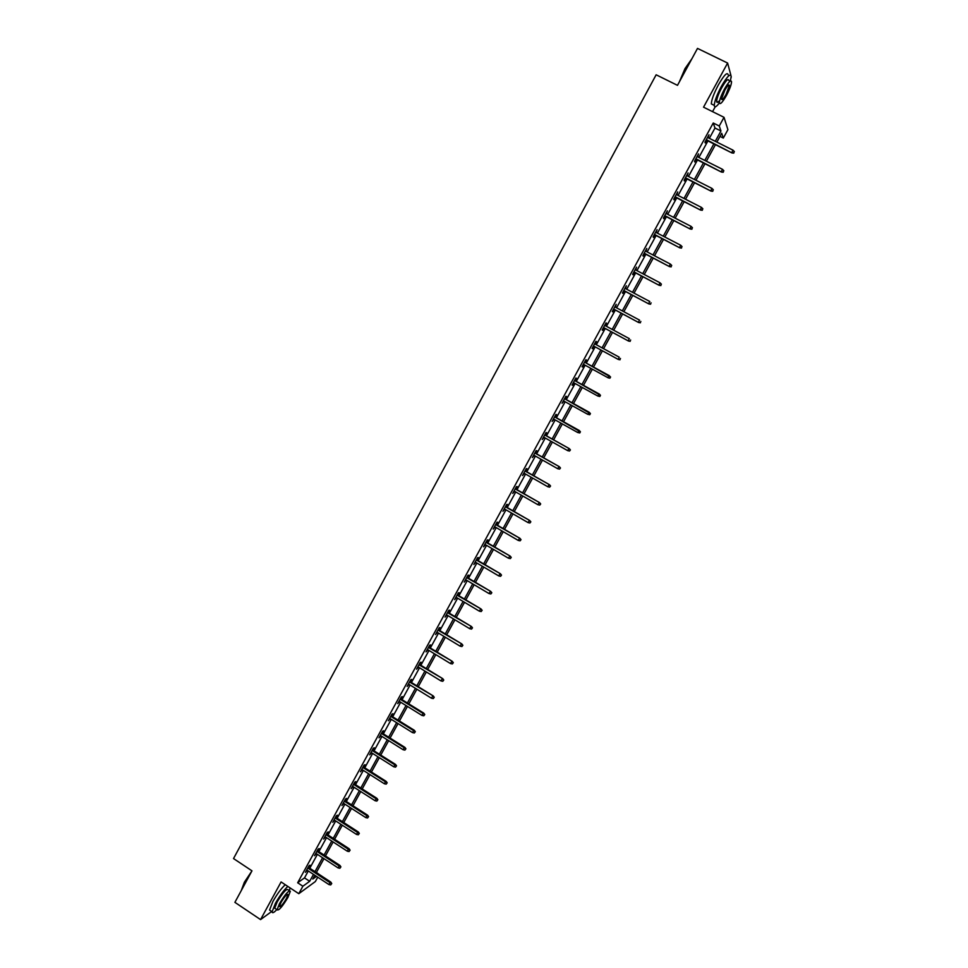 <?xml version="1.0" encoding="UTF-8"?>
<svg xmlns="http://www.w3.org/2000/svg" width="968" height="968" viewBox="0 0 968 968"><rect width="100%" height="100%" fill="white"/><g stroke="black" fill="none" stroke-linecap="round" stroke-linejoin="round"><path stroke-width="1.45" d="M316.439 872.398L319.246 874.467M317.746 877.19L315.35 881.558L298.797 893.694L302.887 886.228L309.675 881.303L313.475 874.37M712.557 111.647L715.195 106.831M731.094 77.742L731.191 76.411C730.392 73.108 727.125 76.436 721.366 86.382C716.901 94.864 714.529 101.204 714.275 105.379C714.505 107.896 716.199 107.073 719.381 102.935M709.35 138.339L714.989 128.03L713.235 123.009L719.26 126.009L724.016 117.322L727.912 129.676L723.314 138.061L721.705 133.269L716.865 142.102M719.986 136.403L723.314 138.061M730.852 75.165L727.609 63.053L697.505 48.4L677.491 85.341L656.135 74.79L233.53 858.568L251.97 870.837L234.897 902.345L260.561 919.6L271.681 911.493M713.235 123.009L297.66 882.768L304.509 877.891L308.296 870.97M309.796 868.248L317.395 854.345M318.883 851.646L326.531 837.671M327.995 834.985L335.69 820.937M337.142 818.275L344.874 804.154M346.326 801.504L354.094 787.311M355.534 784.673L363.351 770.407M364.779 767.793L372.632 753.443M374.047 750.853L381.949 736.43M383.352 733.853L391.29 719.357M392.693 716.804L400.679 702.224M402.059 699.683L410.081 685.029M411.461 682.513L419.531 667.775M420.886 665.282L429.005 650.472M430.361 647.991L438.516 633.096M439.847 630.652L448.051 615.672M449.382 613.24L457.622 598.188M458.941 595.768L467.229 580.631M468.536 578.247L476.873 563.025M478.168 560.654L486.541 545.359M487.824 543.012L496.245 527.62M497.516 525.297L505.986 509.834M507.244 507.534L515.762 491.974M517.009 489.699L525.563 474.066M526.81 471.803L535.413 456.085M536.635 453.847L545.286 438.044M546.496 435.83L555.196 419.93M556.394 417.74L565.143 401.768M566.328 399.59L575.125 383.534M576.299 381.392L585.144 365.239M586.306 363.109L595.187 346.895M596.349 344.753L605.254 328.503M606.44 326.325L615.358 310.038M616.568 307.824L625.497 291.513M626.732 289.263L635.673 272.928M636.932 270.629L645.886 254.269M647.168 251.934L656.135 235.539M657.441 233.167L666.42 216.747M667.739 214.339L676.741 197.895M678.084 195.439L687.111 178.971M688.466 176.478L697.505 159.974M698.884 157.445L707.935 140.917M708.116 137.734L708.987 134.782L704.958 142.151L705.273 142.937L706.713 140.299M697.674 156.828L698.521 153.9L694.516 161.232L694.842 161.983L696.282 159.357M687.256 175.861L688.103 172.945L684.11 180.254L684.461 180.956L685.889 178.354M676.874 194.822L677.721 191.918L673.74 199.202L674.115 199.868L675.531 197.278M666.541 213.722L667.375 210.83L663.407 218.09L663.806 218.707L665.222 216.13M656.231 232.55L657.066 229.67L653.11 236.906L653.533 237.475L654.937 234.922M645.971 251.305L646.793 248.449L642.849 255.649L643.296 256.181L644.688 253.64M635.734 269.999L636.557 267.156L632.624 274.331L633.096 274.827L634.476 272.286M625.546 288.621L626.356 285.802L622.436 292.953L622.932 293.401L624.312 290.884M615.382 307.183L616.192 304.375L612.284 311.502L612.804 311.902L614.172 309.397M605.266 325.684L606.585 323.264L606.065 322.876L602.169 329.979L602.713 330.354L604.068 327.862M595.175 344.112L596.518 341.668L595.961 341.329L592.089 348.407L592.646 348.722L594.001 346.254M585.132 362.468L586.475 359.999L585.906 359.709L582.046 366.763L582.627 367.041L583.97 364.597M575.125 380.739L576.48 378.282L575.887 378.016L572.04 385.046L572.645 385.288L573.951 382.892M565.167 398.949L566.51 396.493L565.905 396.275L562.069 403.269L563.981 401.115M555.233 417.087L556.576 414.631L555.947 414.461L552.135 421.431L554.035 419.289M545.347 435.176L546.69 432.72L546.037 432.587L542.225 439.532L544.125 437.391M535.486 453.193L536.829 450.737L536.151 450.64L532.364 457.574L534.251 455.432M525.66 471.15L526.991 468.694L526.302 468.633L522.526 475.542L524.414 473.4M515.859 489.034L517.202 486.589L516.489 486.577L512.725 493.45L514.613 491.32M506.107 506.869L507.438 504.425L506.712 504.449L502.961 511.298L504.848 509.168M496.378 524.632L497.721 522.2L496.959 522.26L493.22 529.085L495.108 526.967M486.686 542.346L488.029 539.902L487.255 539.999L483.528 546.811L485.404 544.694M477.03 559.988L478.361 557.556L477.575 557.689L473.86 564.477L475.736 562.36M467.411 577.581L468.742 575.137L467.931 575.319L464.229 582.083L466.104 579.965M457.816 595.102L459.147 592.67L458.312 592.888L454.633 599.628L456.497 597.51M448.257 612.562L449.588 610.142L448.741 610.385L445.062 617.1L446.926 614.995M438.734 629.974L440.065 627.542L439.194 627.833L435.527 634.524L437.391 632.419M429.248 647.314L430.566 644.894L429.683 645.22L426.029 651.887L427.892 649.794M419.785 664.605L421.104 662.185L420.197 662.548L416.555 669.19L418.418 667.097M410.347 681.835L411.678 679.415L410.747 679.814L407.129 686.433L408.98 684.34M400.958 699.005L402.277 696.585L401.333 697.02L397.715 703.627L399.566 701.534M391.592 716.114L392.911 713.706L391.943 714.166L388.349 720.749L390.201 718.667M382.263 733.163L383.582 730.755L382.59 731.264L379.008 737.822L380.847 735.74M372.958 750.164L374.277 747.756L373.273 748.3L369.703 754.834L371.543 752.753M363.69 767.104L365.009 764.696L363.98 765.277L360.423 771.786L362.262 769.705M354.445 783.983L355.764 781.575L354.724 782.192L351.178 788.678L353.017 786.609M345.249 800.802L346.556 798.406L345.503 799.048L341.958 805.521L343.797 803.452M336.065 817.573L337.384 815.177L336.307 815.855L332.774 822.304L334.613 820.247M326.918 834.283L328.237 831.887L327.136 832.601L323.627 839.038L325.454 836.969M317.806 850.945L319.113 848.549L318.012 849.299L314.503 855.7L316.33 853.643M308.719 867.546L310.026 865.15L308.901 865.936L305.416 872.313L307.231 870.268M298.797 893.694L281.095 881.945L260.561 919.6M297.66 882.768L302.887 886.228M727.609 63.053L703.542 107.182L724.016 117.322M314.854 875.29L312.785 879.053L316.488 876.367M715.449 144.68L706.374 161.22M704.994 163.749L695.931 180.266M694.564 182.758L685.525 199.251M684.182 201.707L675.156 218.163M673.837 220.571L664.822 237.003M663.528 239.386L654.525 255.782M653.243 258.117L644.264 274.501M643.006 276.787L634.04 293.147M632.806 295.397L623.852 311.72M622.642 313.934L613.712 330.233M612.514 332.411L603.596 348.686M602.423 350.827L593.517 367.054M592.356 369.183L583.486 385.349M582.312 387.49L573.492 403.571M572.306 405.737L563.545 421.733M562.335 423.923L553.623 439.823M552.401 442.037L543.726 457.864M542.504 460.102L533.876 475.832M532.63 478.095L524.051 493.74M522.805 496.027L514.274 511.588M513.004 513.887L504.522 529.363M503.239 531.698L494.805 547.089M493.511 549.437L485.113 564.755M483.819 567.127L475.469 582.349M474.151 584.745L465.85 599.894M464.531 602.302L456.267 617.378M454.936 619.81L446.708 634.79M445.365 637.246L437.197 652.154M435.842 654.634L427.711 669.457M426.344 671.949L418.249 686.699M416.869 689.216L408.835 703.881M407.443 706.422L399.445 721.015M398.042 723.568L390.08 738.076M388.676 740.653L380.751 755.088M379.335 757.678L371.458 772.04M370.03 774.654L362.201 788.932M360.749 791.57L352.969 805.775M351.517 808.425L343.761 822.546M342.297 825.22L334.589 839.28M333.125 841.966L325.454 855.942M323.965 858.652L316.342 872.555M715.279 141.316L720.942 130.982L719.26 126.009M314.963 871.648L322.586 857.745M324.074 855.034L331.734 841.059M333.21 838.373L340.905 824.325M342.369 821.65L350.114 807.518M351.565 804.868L359.358 790.675M360.798 788.037L368.626 773.759M370.054 771.145L377.919 756.782M379.347 754.193L387.26 739.758M388.664 737.192L396.626 722.673M398.017 720.119L406.015 705.539M407.407 702.998L415.441 688.333M416.821 685.816L424.904 671.078M426.271 668.585L434.402 653.751M435.757 651.283L443.925 636.375M445.268 633.919L453.484 618.939M454.815 616.507L463.079 601.443M464.398 599.023L472.699 583.885M474.005 581.49L482.354 566.256M483.661 563.896L492.046 548.578M493.329 546.23L501.775 530.839M503.045 528.516L511.527 513.04M512.798 510.729L521.316 495.168M522.575 492.881L531.154 477.248M532.388 474.986L541.015 459.255M542.237 457.017L550.901 441.202M552.123 438.988L560.835 423.089M562.033 420.886L570.793 404.902M571.991 402.736L580.8 386.656M581.974 384.514L590.831 368.348M592.005 366.231L600.898 349.993M602.072 347.851L610.99 331.588M612.175 329.41L621.105 313.124M622.327 310.897L631.269 294.587M632.503 292.324L641.469 275.977M642.728 273.678L651.694 257.306M652.976 254.971L661.967 238.576M663.274 236.204L672.276 219.772M673.595 217.352L682.621 200.896M683.965 198.452L693.003 181.96M694.359 179.467L703.409 162.963M704.801 160.422L713.864 143.881M714.989 128.03L720.942 130.982M304.509 877.891L309.675 881.303M706.12 140.009L732.002 152.968L706.325 139.646M733.696 152.823L734.373 151.589L733.696 152.823L731.82 152.412L733.042 150.197L707.535 137.432M732.002 152.968L733.792 153.125M734.373 151.589L733.042 150.197M679.379 81.844L684.993 68.619L691.878 58.77M691.539 59.411L685.308 68.68L680.068 80.574M730.332 81.022L731.191 76.411M728.214 74.96C727.404 71.644 724.112 74.96 718.365 84.906C713.9 93.388 711.553 99.728 711.311 103.903L713.295 104.895M719.732 100.357C717.796 102.681 716.768 103.007 716.647 101.35C716.828 98.337 718.534 93.775 721.753 87.677C725.891 80.513 728.251 78.13 728.819 80.501L730.138 81.143M726.411 95.542C729.618 89.455 731.336 84.894 731.554 81.832C730.997 79.473 728.65 81.869 724.5 89.02C721.281 95.13 719.575 99.692 719.369 102.705C719.95 105.04 722.297 102.656 726.411 95.542M724.85 90.193L721.535 99.014C721.91 100.527 723.423 98.99 726.073 94.392L729.388 85.571C729.025 84.047 727.512 85.595 724.85 90.193M241.25 890.633L244.372 882.223L251.922 870.922M251.148 872.362L244.529 882.514L241.359 890.439M289.238 890.584L290.219 887.995M287.835 886.422C283.878 890.076 279.764 895.666 275.481 903.205L272.105 911.783C272.262 913.49 273.835 912.764 276.824 909.593M285.27 884.716C281.313 888.358 277.187 893.948 272.903 901.474L269.552 910.065L270.75 910.864M275.565 908.758L274.718 908.19L277.138 902.007C282.886 892.544 286.504 888.467 287.992 889.761L289.48 890.754M287.883 897.505L290.327 891.31C288.851 890.028 285.245 894.117 279.51 903.58L277.066 909.763C278.59 910.985 282.196 906.907 287.883 897.505M281.01 902.491L279.437 906.471C280.418 907.27 282.741 904.632 286.407 898.57L287.992 894.589C287.036 893.766 284.713 896.404 281.01 902.491M695.702 159.067L721.487 172.074L695.883 158.728M723.156 171.965L723.834 170.743L723.156 171.965L721.293 171.554L722.503 169.339L697.081 156.538M721.487 172.074L723.265 172.256M723.834 170.743L722.503 169.339M685.308 178.052L711.008 191.119L685.465 177.749M712.666 191.035L713.331 189.813L712.666 191.035L710.79 190.623L712 188.433L686.675 175.559M711.008 191.119L712.775 191.313M713.331 189.813L712 188.433M674.95 196.976L700.566 210.092L675.095 196.71M702.199 210.044L702.865 208.822L702.199 210.044L700.336 209.632L701.534 207.442L676.293 194.52M700.566 210.092L702.332 210.298M702.865 208.822L701.534 207.442M664.641 215.828L690.16 229.005L664.762 215.598M691.781 228.98L692.447 227.77L691.781 228.98L689.918 228.569L691.116 226.391L665.96 213.42M690.16 229.005L691.914 229.222M692.447 227.77L691.116 226.391M654.356 234.619L679.79 247.844L654.465 234.413M681.387 247.844L682.053 246.634L681.387 247.844L679.524 247.445L680.722 245.267L655.651 232.247M679.79 247.844L681.533 248.074M682.053 246.634L680.722 245.267M644.119 253.338L669.469 266.611L644.204 253.168M671.042 266.648L671.707 265.45L671.042 266.648L669.178 266.248L670.376 264.082L645.39 251.002M669.469 266.611L671.199 266.853M671.707 265.45L670.376 264.082M633.907 271.984L659.172 285.318L633.98 271.851M660.733 285.378L661.386 284.181L660.733 285.378L658.869 284.979L660.055 282.825L635.165 269.697M659.172 285.318L660.89 285.572M661.386 284.181L660.055 282.825M623.731 290.582L648.911 303.964L623.791 290.473M650.448 304.049L651.113 302.851L650.448 304.049L648.596 303.649L649.782 301.496L624.965 288.319M648.911 303.964L650.629 304.218M613.603 309.094L638.686 322.538L613.639 309.022M640.211 322.659L640.864 321.461L640.211 322.659L638.36 322.259L639.545 320.118L614.813 306.88M638.686 322.538L640.392 322.804M603.5 327.559L628.51 341.038L603.524 327.511M630.011 341.184L630.664 339.998L630.011 341.184L628.159 340.796L629.333 338.655L604.697 325.381M628.51 341.038L630.204 341.329M619.847 359.66L620.488 358.475L619.847 359.66L617.995 359.261L593.444 345.927L618.358 359.479L619.169 357.144L594.606 343.809M618.358 359.479L620.04 359.781M609.925 378.173L610.566 376.988L609.925 378.173L608.243 377.859L583.401 364.283M609.416 375.741L584.563 362.165L610.566 376.988M609.707 378.064L607.868 377.677L609.041 375.548L610.36 376.891M599.833 396.493L600.475 395.319L599.833 396.493L597.776 396.021L573.395 382.578M599.615 396.408L597.776 396.021L599.325 394.061L574.568 380.436M600.269 395.234L574.544 380.472M600.475 395.319L599.325 394.061M589.778 414.752L590.419 413.578L589.778 414.752L587.721 414.292L563.412 400.812M589.56 414.679L587.721 414.292L589.282 412.32L564.61 398.635M590.202 413.505L564.562 398.707M590.419 413.578L589.282 412.32M579.771 432.95L580.413 431.776L579.771 432.95L577.702 432.502L553.478 418.975M579.529 432.89L577.702 432.502L579.275 430.506L554.676 416.784M580.171 431.728L554.628 416.881M580.413 431.776L579.275 430.506M570.188 449.878L569.547 451.04L570.418 449.914L568.857 448.559L567.708 450.652L543.568 437.076M544.718 434.995L569.293 448.632L544.79 434.862M570.418 449.914L569.293 448.632M567.708 450.652L569.547 451.04M560.23 467.967L559.589 469.117L560.472 467.992L558.911 466.661L557.762 468.742L533.707 455.117M534.844 453.036L559.359 466.697L534.929 452.879M560.472 467.992L559.359 466.697M557.762 468.742L559.589 469.117M550.308 485.984L549.667 487.146L550.562 485.996L548.989 484.69L547.84 486.759L523.87 473.086M524.995 471.017L549.449 484.702L525.104 470.835M550.562 485.996L549.449 484.702M547.84 486.759L549.667 487.146M540.422 503.953L539.781 505.102L540.688 503.941L539.103 502.658L537.954 504.727L514.068 491.006M515.194 488.937L539.575 502.646L515.315 488.719M540.688 503.941L539.575 502.646M537.954 504.727L539.781 505.102M530.561 521.849L529.932 522.998L530.839 521.825L529.242 520.554L528.117 522.623L504.292 508.853M505.417 506.796L529.738 520.518L505.562 506.554M530.839 521.825L529.738 520.518M528.117 522.623L529.932 522.998M520.748 539.684L520.119 540.834L521.026 539.648L519.429 538.402L518.303 540.459L494.563 526.64M495.689 524.596L519.937 538.329L495.834 524.317M521.026 539.648L519.937 538.329M518.303 540.459L520.119 540.834M510.959 557.459L510.342 558.596L511.249 557.411L509.64 556.176L508.515 558.234L484.859 544.367M485.984 542.334L510.172 556.08L486.142 542.019M511.249 557.411L510.172 556.08M508.515 558.234L510.342 558.596M501.206 575.173L500.589 576.311L501.509 575.113L499.899 573.903L498.774 575.936L475.191 562.033M476.304 560L500.432 573.77L476.486 559.673M501.509 575.113L500.432 573.77M498.774 575.936L500.589 576.311M491.49 592.827L490.873 593.965L491.804 592.743L490.183 591.557L489.058 593.59L465.56 579.638M466.673 577.618L490.728 591.412L466.866 577.255M491.804 592.743L490.728 591.412M489.058 593.59L490.873 593.965M481.81 610.421L481.193 611.546L482.124 610.324L480.503 609.15L479.378 611.183L455.964 597.183M457.065 595.163L481.06 608.981L457.283 594.775M482.124 610.324L481.06 608.981M479.378 611.183L481.193 611.546M472.166 627.954L471.549 629.079L472.481 627.833L470.847 626.695L469.734 628.704L446.393 614.68M447.494 612.659L471.428 626.49L447.724 612.248M472.481 627.833L471.428 626.49M469.734 628.704L471.549 629.079M462.547 645.426L461.93 646.539L462.873 645.293L461.228 644.168L460.127 646.176L436.858 632.104M437.959 630.095L461.833 643.938L438.201 629.648M462.873 645.293L461.833 643.938M460.127 646.176L461.93 646.539M452.964 662.838L452.346 663.951L453.302 662.693L451.645 661.58L450.543 663.588L427.36 649.467M428.449 647.459L452.262 661.325L428.703 646.999M453.302 662.693L452.262 661.325M450.543 663.588L452.346 663.951M443.417 680.189L442.799 681.29L443.755 680.02L442.098 678.931L440.997 680.94L417.886 666.77M418.975 664.774L442.727 678.653L419.253 664.278M443.755 680.02L442.727 678.653M440.997 680.94L442.799 681.29M433.894 697.48L433.289 698.581L434.245 697.299L432.587 696.234L431.486 698.218L408.448 684.013M409.537 682.029L433.216 695.919L409.827 681.508M434.245 697.299L433.216 695.919M431.486 698.218L433.289 698.581M424.407 714.711L423.803 715.812L424.771 714.517L423.101 713.464L422 715.449L399.046 701.207M400.123 699.223L423.101 713.464L423.742 713.126L400.425 698.678M424.771 714.517L423.742 713.126M422 715.449L423.803 715.812M414.957 731.881L414.352 732.982L415.32 731.675L413.651 730.646L412.562 732.631L389.668 718.341M390.745 716.368L413.651 730.646L414.304 730.283L391.06 715.788M415.32 731.675L414.304 730.283M412.562 732.631L414.352 732.982M405.531 749.002L404.926 750.091L405.907 748.784L404.225 747.768L403.136 749.74L380.327 735.414M381.404 733.441L404.225 747.768L404.902 747.381L381.731 732.837M405.907 748.784L404.902 747.381M403.136 749.74L404.926 750.091M396.142 766.051L395.549 767.14L396.529 765.821L394.835 764.829L393.758 766.789L371.022 752.426M372.087 750.466L394.835 764.829L395.525 764.418L372.438 749.837M396.529 765.821L395.525 764.418M393.758 766.789L395.549 767.14M386.789 783.051L386.184 784.14L387.176 782.81L385.482 781.829L384.405 783.79L361.742 769.379M362.806 767.43L385.482 781.829L386.184 781.394L363.169 766.765M387.176 782.81L386.184 781.394M384.405 783.79L386.184 784.14M377.459 799.991L376.867 801.08L377.859 799.737L376.153 798.781L375.088 800.73L352.497 786.282M353.562 784.334L376.153 798.781L376.879 798.31L353.925 783.644M377.859 799.737L376.879 798.31M375.088 800.73L376.867 801.08M368.167 816.883L367.574 817.96L368.578 816.605L366.86 815.673L365.795 817.609L343.277 803.125M344.342 801.177L366.86 815.673L367.598 815.177L344.729 800.475M368.578 816.605L367.598 815.177M365.795 817.609L367.574 817.96M358.91 833.702L358.317 834.779L359.322 833.412L357.603 832.504L356.539 834.44L334.093 819.908M335.146 817.972L357.603 832.504L358.341 831.984L335.545 817.234M359.322 833.412L358.341 831.984M356.539 834.44L358.317 834.779M349.678 850.473L349.085 851.55L350.089 850.17L348.371 849.275L347.306 851.211L324.933 836.63M325.986 834.706L348.371 849.275L349.121 848.73L326.41 833.944M350.089 850.17L349.121 848.73M347.306 851.211L349.085 851.55M340.47 867.195L339.889 868.26L340.905 866.868L339.175 865.997L338.11 867.921L315.81 853.304M316.863 851.392L339.175 865.997L339.937 865.428L317.298 850.606M340.905 866.868L339.937 865.428M338.11 867.921L339.889 868.26M331.31 883.845L330.717 884.909L331.734 883.518L330.003 882.659L328.951 884.57L306.723 869.93M307.763 868.018L330.003 882.659L330.79 882.066L308.211 867.207M331.734 883.518L330.79 882.066M328.951 884.57L330.717 884.909M728.48 85.123L729.388 85.571M716.647 101.35L719.369 102.705M714.275 105.379L711.311 103.903M274.718 908.19L277.066 909.763M272.105 911.783L269.552 910.065"/></g></svg>
